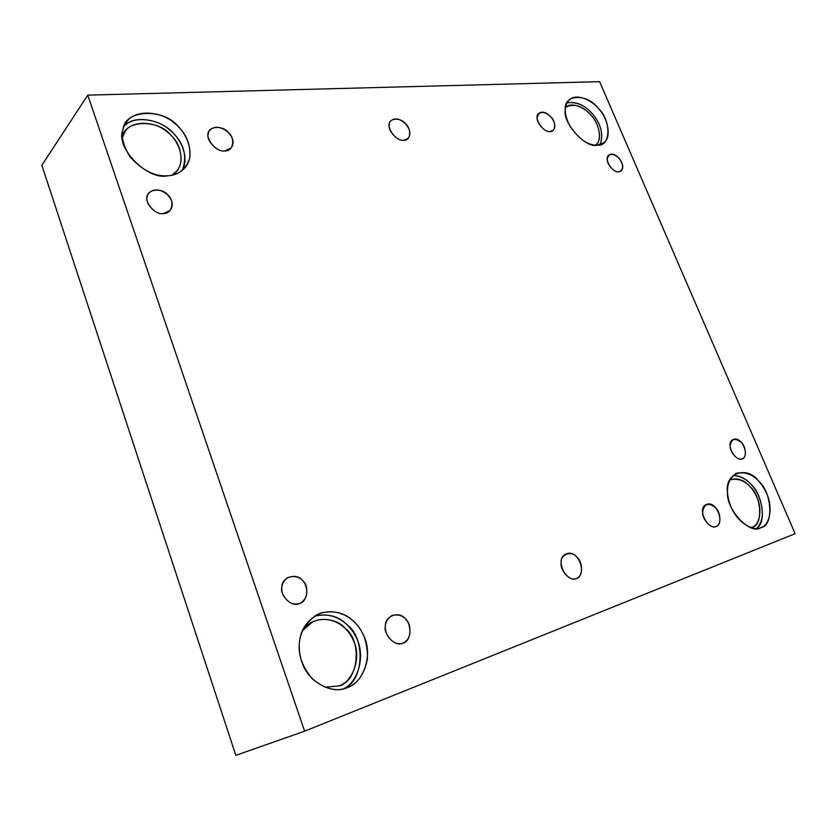 <?xml version="1.0" encoding="UTF-8"?>
<svg xmlns="http://www.w3.org/2000/svg" width="837" height="837" viewBox="0 0 837 837"><rect width="100%" height="100%" fill="white"/><g stroke="black" fill="none" stroke-linecap="round" stroke-linejoin="round"><path stroke-width="1.26" d="M550.118 131.503L553.016 130.415C559.545 124.002 546.352 107.732 538.976 113.351C532.74 116.584 542.711 132.769 550.118 131.503C545.379 132.926 535.952 122.589 537.239 117.347C539.216 111.007 543.726 110.787 550.756 116.688C556.197 121.501 555.778 132.267 550.118 131.503M403.811 140.229L407.954 138.513C415.414 130.3 399.437 113.476 391.099 120.758C384.361 124.786 395.252 141.756 403.811 140.229C397.983 141.83 387.353 130.457 389.299 124.671C388.923 117.776 400.829 117.274 405.663 123.855C411.867 129.149 410.58 141.035 403.811 140.229M224.902 150.89L231.096 148.013C239.413 137.247 218.875 120.444 209.888 130.237C202.952 135.312 215.119 152.784 224.902 150.89C217.599 152.721 205.452 140.082 208.329 133.617C208.434 125.937 223.123 125.309 228.511 132.623C235.71 138.471 233.167 151.727 224.902 150.89M716.033 526.483L716.19 526.421C725.219 523.02 716.064 499.835 706.428 504.533C696.541 507.892 707.411 530.239 716.033 526.483C711.628 529.591 701.814 519.17 702.63 512.213C704.001 503.675 708.28 502.148 715.457 507.63C721.023 512.192 721.484 525.866 716.033 526.483M402.911 643.098L403.308 642.942C409.68 639.499 411.459 633.096 408.644 623.722C405.181 616.43 399.626 613.699 391.978 615.519C385.752 619.662 383.88 625.563 386.338 633.222C390.816 641.77 396.34 645.065 402.911 643.098C395.87 647.556 383.022 634.823 385.386 625.689C384.947 615.802 399.333 610.79 405.15 618.627C412.62 624.067 411.082 641.801 402.911 643.098M742.042 458.864L742.482 458.686C750.098 455.286 741.247 435.428 733.107 439.613C724.905 442.543 734.687 461.783 742.042 458.864C738.203 461.396 729.498 452.011 730.136 446.016C731.256 438.661 734.991 437.489 741.341 442.501C746.28 446.655 746.813 458.54 742.042 458.864M760.854 527.655L760.927 527.624C769.548 525.626 773.786 507.096 765.876 491.884C758.531 477.268 748.686 471.053 736.34 473.24C726.778 480.135 724.936 491.183 730.806 506.385C737.083 522.518 753.614 531.809 760.854 527.655C750.308 535.513 725.669 509.22 727.51 491.915C724.528 472.8 747.221 465.424 758.584 481.076C772.112 492.355 774.037 526.002 760.854 527.655M732.961 475.479C743.654 476.253 751.992 482.593 757.977 494.5C764.233 509.576 763.794 520.896 756.669 528.492C767.069 522.058 761.952 493.642 750.977 484.288C745.955 478.586 739.95 475.646 732.961 475.479M751.72 527.425L751.846 527.373C759.441 525.584 763.208 509.314 756.282 495.964C749.858 483.148 741.195 477.697 730.314 479.622L729.749 479.894C737.135 477.529 743.842 479.727 749.879 486.475C761.816 496.393 763.365 526.002 751.72 527.425M347.125 687.658L347.397 687.543C362.703 683.39 373.794 655.591 363.561 635.325C355.788 618.009 337.185 606.229 317.275 614.504C300.567 625.971 295.461 641.937 301.979 662.381C309.135 684.091 334.245 694.344 347.125 687.658L347.125 687.658C336.694 692.073 325.227 689.259 312.714 679.215C302 666.65 297.627 653.969 299.594 641.184C301.058 628.325 308.183 618.92 320.969 612.966C334.654 610.058 345.796 613.092 354.407 622.069C363.384 630.512 367.725 642.743 367.433 658.75C364.461 674.203 357.692 683.839 347.125 687.658M314.356 616.178C333.492 611.303 349.05 622.163 356.583 638.233C365.842 656.532 357.65 682.647 343.494 688.788C364.346 681.161 365.33 637.972 347.554 625.197C339.048 616.241 327.989 613.239 314.356 616.178M338.619 685.953L339.048 685.785C352.45 682.05 362.159 657.715 353.224 640.012C346.424 624.862 330.186 614.599 312.703 621.765L302.366 630.878C311.877 615.08 335.867 616.963 345.21 628.399C362.703 640.828 358.435 682.333 338.619 685.953L324.84 687.229M299.154 603.571L300.807 602.881C307.064 598.56 308.445 592.177 304.961 583.745C301.153 577.164 295.409 575.124 287.729 577.603C282.027 581.809 280.416 587.448 282.885 594.532C287.321 602.326 292.741 605.339 299.154 603.571C291.841 607.693 279.192 595.295 281.912 586.611C281.797 577.143 296.622 572.623 302.283 580.219C309.711 585.565 307.535 602.494 299.154 603.571M163.759 213.498L170.173 210.328C178.815 199.101 158.099 182.958 148.871 193.253C141.809 198.631 153.82 215.737 163.759 213.498C156.289 215.59 144.194 203.255 147.27 196.632C147.542 188.88 162.514 187.76 167.839 194.958C175.038 200.618 172.15 214.073 163.759 213.498M167.892 175.739C174.651 175.456 180.489 172.642 185.406 167.285C196.004 154.186 186.724 131.943 174.117 122.934C160.61 110.599 134.025 109.323 126.366 122.359C119.984 130.896 121.166 142.342 129.913 156.686C142.321 170.455 154.981 176.806 167.892 175.739C147.689 181.043 114.407 146.988 123.07 129.63C124.2 109.072 164.659 107.921 178.7 127.119C187.206 135.604 190.878 145.941 189.717 158.151C185.898 169.325 178.626 175.184 167.892 175.739M124.399 125.791C134.276 115.537 157.586 118.938 169.44 129.704C180.551 138.074 189.58 156.686 182.414 170.288C187.206 156.603 184.286 144.362 173.657 133.585C163.581 120.894 135.552 113.581 124.399 125.791M122.401 137.383C123.981 119.607 159.04 119.032 171.146 135.531C182.529 145.261 185.626 168.457 171.888 175.184L177.025 170.758C186.306 159.208 178.187 139.737 167.128 131.869C155.274 121.093 131.995 120.036 125.215 131.451L122.401 137.383M597.388 145.146L603.822 142.761C611.627 137.509 608.133 119.346 599.627 109.95C592.941 100.67 576.975 92.834 569.547 99.634C563.719 105.389 563.876 114.271 569.997 126.272C579.152 139.319 588.285 145.617 597.388 145.146C585.963 148.892 562.265 122.798 565.299 109.678C563.468 94.058 587.417 93.378 598.141 108.203C611.408 120.089 611.136 146.852 597.388 145.146M567.015 102.805C577.153 101.654 585.942 105.724 593.37 115.014C601.353 125.184 603.603 135.06 600.108 144.665C603.686 134.014 600.945 123.552 591.905 113.298C584.54 104.949 576.243 101.455 567.015 102.805M565.55 107.22C573.889 103.213 582.249 105.724 590.619 114.774C598.696 122.38 603.184 140.344 595.567 145.167C602.42 140.522 599.428 124.64 591.989 116.374C586.141 108.255 572.205 101.361 565.55 107.22M618.878 171.847L621.023 171.041C627.059 165.736 615.812 150.304 609.033 155.023C603.111 157.858 612.224 173.133 618.878 171.847C614.797 173.269 606.344 163.937 607.306 159.072C608.834 153.15 612.736 152.826 619.014 158.109C623.858 165.14 623.816 169.712 618.878 171.847M41.85 165.266L87.759 95.136L599.616 81.66L795.15 533.692L304.605 731.193L235.825 755.34L41.85 165.266L235.825 755.34L304.605 731.193L87.759 95.136L41.85 165.266M87.759 95.136L304.605 731.193L795.15 533.692L599.616 81.66L87.759 95.136M576.369 578.493C570.865 582.175 559.723 570.719 561.167 562.82C560.277 554.167 571.744 550.181 576.902 557.191C583.295 562.15 582.971 577.603 576.369 578.493L576.609 578.398C587.679 574.109 578.022 548.235 566.157 554.042C554.157 558.279 565.802 583.054 576.369 578.493M339.048 685.785L338.451 686.016"/></g></svg>

